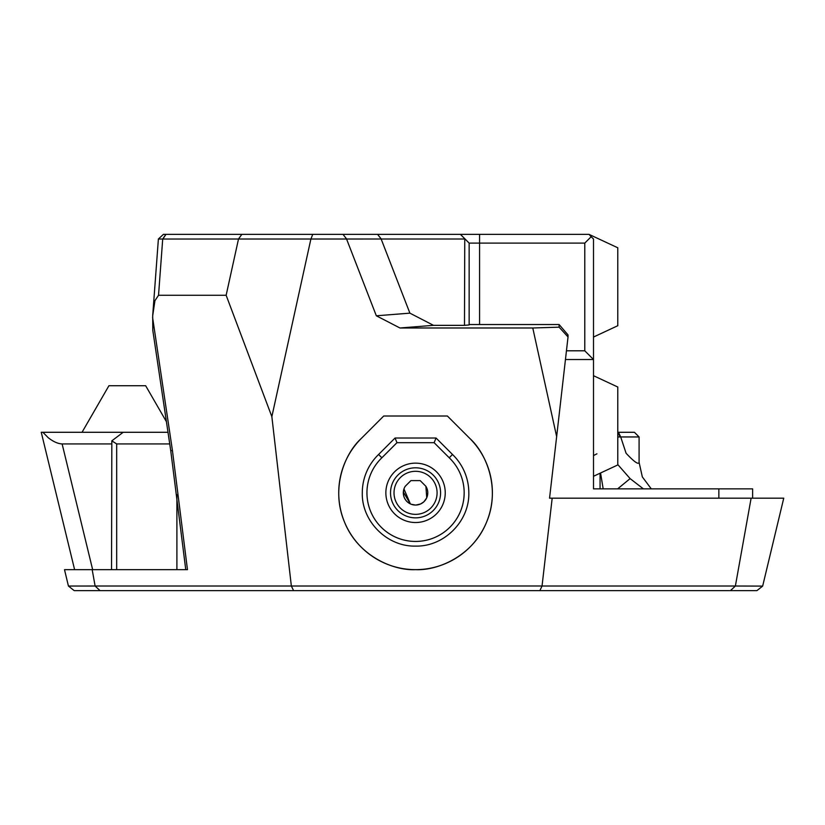 <?xml version="1.0" encoding="UTF-8"?>
<svg xmlns="http://www.w3.org/2000/svg" width="825" height="825" viewBox="0 0 825 825"><rect width="100%" height="100%" fill="white"/><g stroke="black" fill="none" stroke-linecap="round" stroke-linejoin="round"><path stroke-width="1.24" d="M427.773 492.979L426.69 497.877M426.628 498.011L423.978 501.683M420.719 503.91L423.813 501.847M423.998 501.662L426.02 499.146M422.936 483.368L425.896 486.317A12.22 12.22 90.3 0 1 415.552 505.055A12.22 12.22 90.3 0 1 405.209 486.317L410.922 480.604L420.183 480.604L425.896 486.317L426.731 497.784M403.961 488.957L410.365 503.9L403.353 492.051M420.585 503.972L415.862 505.055M394.02 492.834A21.532 21.532 -89.7 0 0 415.552 514.357A21.532 21.532 -89.7 0 0 437.085 492.834A21.532 21.532 -89.7 0 0 415.552 471.302A21.532 21.532 -89.7 0 0 394.02 492.834M390.524 492.834A25.028 25.028 0 0 0 415.552 517.863A25.028 25.028 0 0 0 440.581 492.834A25.028 25.028 0 0 0 415.552 467.806A25.028 25.028 0 0 0 390.524 492.834M426.649 497.96L425.834 499.445M385.863 492.834A29.69 29.69 0 0 0 415.552 522.524A29.69 29.69 0 0 0 445.242 492.834A29.69 29.69 0 0 0 415.552 463.145A29.69 29.69 0 0 0 385.863 492.834M405.209 486.317L410.922 480.604L405.209 486.317L410.922 480.604L420.183 480.604M415.552 505.055L411.324 504.302M405.725 500.105L404.549 498.166M404.013 496.856L403.425 494.392M403.332 492.742L403.93 489.029M469.879 438.508C486.905 453.915 500.61 489.4 486.533 522.235C473.272 555.4 438.488 570.807 415.552 569.652A76.818 76.818 88.5 0 1 361.237 438.508L383.728 416.006L447.377 416.006L469.879 438.508A76.818 76.818 88.5 0 1 415.552 569.652C392.618 570.807 357.833 555.4 344.582 522.235C330.495 489.4 344.2 453.915 361.237 438.508M639.086 436.951L639.086 462.351C638.571 464.949 634.229 461.918 626.082 453.245L620.699 436.951L639.086 436.951L634.425 432.29L617.781 432.29M82.036 432.29L108.931 385.718L145.654 385.718L166.413 421.678M464.764 238.734L460.412 234.372L464.764 238.734L464.485 325.349L469.136 324.947L469.136 243.107L479.583 243.107L479.583 324.534L479.583 234.372L460.412 234.372L469.136 243.107L469.136 324.534L559.113 324.534L568.033 334.94L568.033 336.94L559.113 327.174L532.775 327.989L556.648 436.631L549.553 498.176L751.121 498.176L735.374 586.018L762.661 586.101L756.917 590.628L293.576 590.628L291.359 586.018L542.046 585.987L552.183 498.176M593.505 375.705L617.781 387.018L617.781 464.96L593.505 476.272M111.829 440.849L123.183 432.29L168.001 432.29L42.9 432.29L48.201 437.693C53.274 441.674 57.915 443.747 62.123 443.933L92.658 569.673L111.54 569.673L111.829 440.849L116.676 443.933L169.733 443.933M479.583 243.107L584.781 243.107L591.185 236.703L589.019 234.372L617.781 247.789L617.781 325.72L593.505 337.043M158.524 239.023L464.485 239.013M310.891 239.033L271.858 416.656L226.143 295.267L158.534 295.267L154.956 300.64L152.687 315.789L152.821 330.495L170.734 450.656L185.759 569.673L177.055 569.673M415.552 541.437A48.603 48.603 180 0 0 464.155 492.834A48.603 48.603 0 0 1 370.466 510.995A48.603 48.603 -0 0 1 381.862 457.793L396.98 442.685L395.051 438.023L436.054 438.023L452.502 454.472L449.243 457.793A48.603 48.603 -0 0 1 415.552 541.437A48.603 48.603 0 0 1 366.95 492.834A48.603 48.603 180 0 0 415.552 541.437M452.502 454.472A53.264 53.264 88.8 0 1 468.817 492.834C469.549 521.297 444.015 546.831 415.552 546.098C387.09 546.831 361.556 521.297 362.288 492.834A53.264 53.264 88.8 0 1 378.603 454.472L395.051 438.023M600.064 473.22L600.064 488.864M600.559 472.983L603.178 488.864M593.505 455.575L596.918 453.812M565.455 359.525L593.505 359.525L593.505 239.033L591.185 236.703M584.781 243.107L584.781 350.8L593.505 359.525L593.505 488.864L752.617 488.864L752.617 498.176M396.98 442.685L434.125 442.685L436.054 438.023M378.603 454.472L381.862 457.793M434.125 442.685L449.243 457.793M532.775 327.989L399.95 327.989L376.334 315.789L346.562 239.013M95.112 586.018L68.434 586.049L64.505 569.673L92.183 569.673L95.112 586.018L291.359 586.018L271.858 416.656M539.87 590.628L542.046 585.987M542.077 586.018L735.374 586.018M751.121 498.176L783.75 498.176L762.671 586.049M556.648 436.631L568.033 336.94M464.485 325.349L433.517 325.349L399.95 327.989M559.113 327.174L559.113 324.534M376.334 315.789L409.891 313.149L433.517 325.349M409.891 313.149L381.15 239.013M460.412 234.372L343.004 234.372L346.613 238.951M343.004 234.372L312.716 234.372L310.953 239.013M312.716 234.372L241.828 234.372L238.487 239.013M226.143 295.267L238.507 239.033M92.183 569.673L187.471 569.673L172.446 450.615L152.584 317.398M293.576 590.628L100.062 590.628L95.102 586.049M100.062 590.628L74.188 590.628L68.434 586.049M730.434 590.628L735.384 586.049M718.853 498.176L718.853 488.864M584.781 350.8L566.455 350.8M377.592 234.372L381.202 238.951M588.854 234.372L479.583 234.372M241.828 234.372L163.391 234.372L158.39 239.013L152.687 315.789M113.066 569.673L185.759 569.673M709.964 488.864L708.933 488.864M62.123 443.933L111.54 443.933M42.9 432.29L41.281 432.29M643.376 488.864L630.114 478.613L617.636 488.864M630.114 478.613L617.781 464.547M617.781 436.951L620.699 436.951L618.492 432.29M158.534 295.267L162.711 239.013L165.897 234.372M469.136 243.107L469.136 324.534M165.98 234.372L162.845 239.013M172.446 450.615L170.734 450.656M469.157 324.534L469.157 243.107L460.433 234.372M176.901 494.691L176.901 569.673M116.676 569.673L116.676 443.933M620.111 436.951L617.977 432.29M41.25 432.29L74.611 569.673M639.086 462.351L642.335 476.912L651.286 488.864"/></g></svg>
